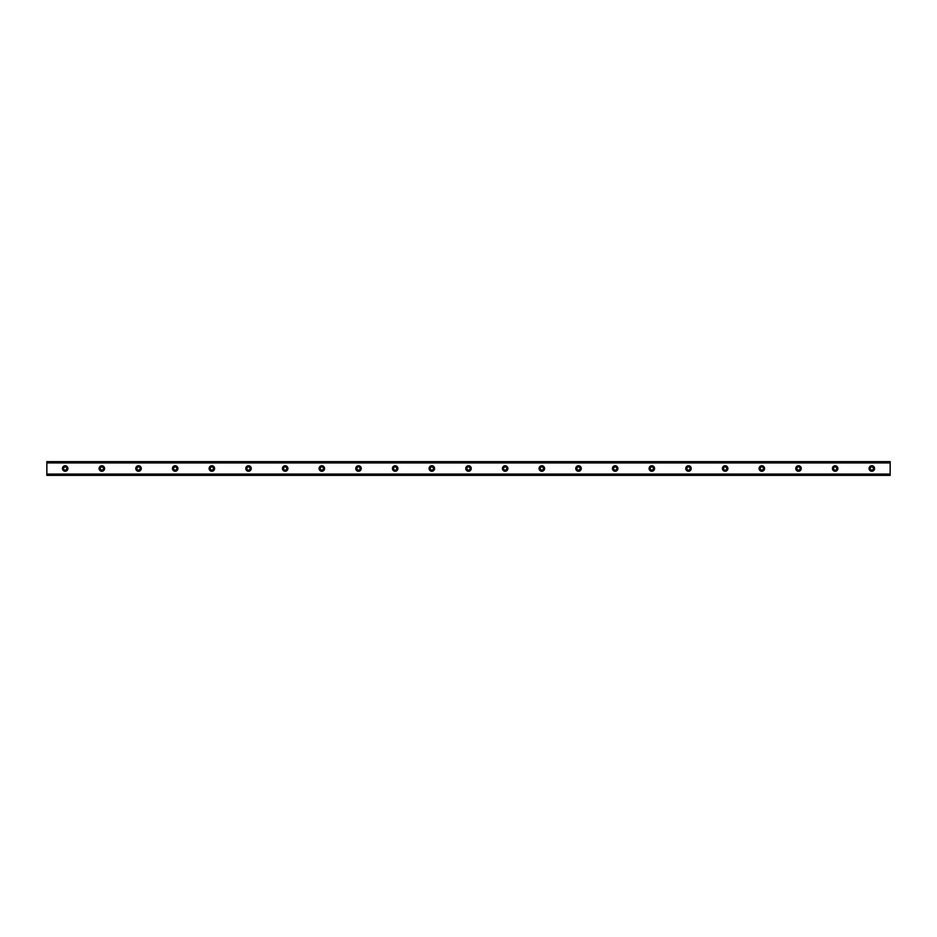 <?xml version="1.0" encoding="UTF-8"?>
<svg xmlns="http://www.w3.org/2000/svg" width="937" height="937" viewBox="0 0 937 937"><rect width="100%" height="100%" fill="white"/><g stroke="black" fill="none" stroke-linecap="round" stroke-linejoin="round"><path stroke-width="1.41" d="M65.18 470.105A1.605 1.605 0 0 1 63.575 468.5A1.605 1.605 0 0 1 65.18 466.895A1.605 1.605 0 0 1 66.785 468.5A1.605 1.605 0 0 1 65.18 470.105M871.82 470.105A1.605 1.605 0 0 1 870.215 468.5A1.605 1.605 0 0 1 871.82 466.895A1.605 1.605 0 0 1 873.425 468.5A1.605 1.605 0 0 1 871.82 470.105M835.148 470.105A1.605 1.605 0 0 1 833.543 468.5A1.605 1.605 0 0 1 835.148 466.895A1.605 1.605 0 0 1 836.753 468.5A1.605 1.605 0 0 1 835.148 470.105M798.488 470.105A1.605 1.605 0 0 1 796.883 468.5A1.605 1.605 0 0 1 798.488 466.895A1.605 1.605 0 0 1 800.093 468.5A1.605 1.605 0 0 1 798.488 470.105M761.816 470.105A1.605 1.605 0 0 1 760.223 468.5A1.605 1.605 0 0 1 761.816 466.895A1.605 1.605 0 0 1 763.421 468.5A1.605 1.605 0 0 1 761.816 470.105M725.156 470.105A1.605 1.605 0 0 1 723.551 468.5A1.605 1.605 0 0 1 725.156 466.895A1.605 1.605 0 0 1 726.761 468.5A1.605 1.605 0 0 1 725.156 470.105M688.496 470.105A1.605 1.605 0 0 1 686.891 468.5A1.605 1.605 0 0 1 688.496 466.895A1.605 1.605 0 0 1 690.101 468.5A1.605 1.605 0 0 1 688.496 470.105M651.824 470.105A1.605 1.605 0 0 1 650.219 468.5A1.605 1.605 0 0 1 651.824 466.895A1.605 1.605 0 0 1 653.429 468.5A1.605 1.605 0 0 1 651.824 470.105M615.164 470.105A1.605 1.605 0 0 1 613.559 468.5A1.605 1.605 0 0 1 615.164 466.895A1.605 1.605 0 0 1 616.769 468.5A1.605 1.605 0 0 1 615.164 470.105M578.492 470.105A1.605 1.605 0 0 1 576.887 468.5A1.605 1.605 0 0 1 578.492 466.895A1.605 1.605 0 0 1 580.097 468.5A1.605 1.605 0 0 1 578.492 470.105M541.832 470.105A1.605 1.605 0 0 1 540.227 468.5A1.605 1.605 0 0 1 541.832 466.895A1.605 1.605 0 0 1 543.437 468.5A1.605 1.605 0 0 1 541.832 470.105M505.16 470.105A1.605 1.605 0 0 1 503.556 468.5A1.605 1.605 0 0 1 505.16 466.895A1.605 1.605 0 0 1 506.765 468.5A1.605 1.605 0 0 1 505.16 470.105M468.5 470.105A1.605 1.605 0 0 1 466.895 468.5A1.605 1.605 0 0 1 468.5 466.895A1.605 1.605 0 0 1 470.105 468.5A1.605 1.605 0 0 1 468.5 470.105M431.84 470.105A1.605 1.605 0 0 1 430.235 468.5A1.605 1.605 0 0 1 431.84 466.895A1.605 1.605 0 0 1 433.444 468.5A1.605 1.605 0 0 1 431.84 470.105M395.168 470.105A1.605 1.605 0 0 1 393.563 468.5A1.605 1.605 0 0 1 395.168 466.895A1.605 1.605 0 0 1 396.773 468.5A1.605 1.605 0 0 1 395.168 470.105M358.508 470.105A1.605 1.605 0 0 1 356.903 468.5A1.605 1.605 0 0 1 358.508 466.895A1.605 1.605 0 0 1 360.113 468.5A1.605 1.605 0 0 1 358.508 470.105M321.836 470.105A1.605 1.605 0 0 1 320.231 468.5A1.605 1.605 0 0 1 321.836 466.895A1.605 1.605 0 0 1 323.441 468.5A1.605 1.605 0 0 1 321.836 470.105M285.176 470.105A1.605 1.605 0 0 1 283.571 468.5A1.605 1.605 0 0 1 285.176 466.895A1.605 1.605 0 0 1 286.781 468.5A1.605 1.605 0 0 1 285.176 470.105M248.504 470.105A1.605 1.605 0 0 1 246.899 468.5A1.605 1.605 0 0 1 248.504 466.895A1.605 1.605 0 0 1 250.109 468.5A1.605 1.605 0 0 1 248.504 470.105M211.844 470.105A1.605 1.605 0 0 1 210.239 468.5A1.605 1.605 0 0 1 211.844 466.895A1.605 1.605 0 0 1 213.449 468.5A1.605 1.605 0 0 1 211.844 470.105M175.184 470.105A1.605 1.605 0 0 1 173.579 468.5A1.605 1.605 0 0 1 175.184 466.895A1.605 1.605 0 0 1 176.777 468.5A1.605 1.605 0 0 1 175.184 470.105M138.512 470.105A1.605 1.605 0 0 1 136.907 468.5A1.605 1.605 0 0 1 138.512 466.895A1.605 1.605 0 0 1 140.117 468.5A1.605 1.605 0 0 1 138.512 470.105M101.852 470.105A1.605 1.605 0 0 1 100.247 468.5A1.605 1.605 0 0 1 101.852 466.895A1.605 1.605 0 0 1 103.457 468.5A1.605 1.605 0 0 1 101.852 470.105M65.18 465.748A2.752 2.752 0 0 0 62.428 468.5A2.752 2.752 0 0 0 65.18 471.252A2.752 2.752 0 0 0 67.932 468.5A2.752 2.752 0 0 0 65.18 465.748M871.82 465.748A2.752 2.752 0 0 0 869.067 468.5A2.752 2.752 0 0 0 871.82 471.252A2.752 2.752 0 0 0 874.572 468.5A2.752 2.752 0 0 0 871.82 465.748M835.148 465.748A2.752 2.752 0 0 0 832.407 468.5A2.752 2.752 0 0 0 835.148 471.252A2.752 2.752 0 0 0 837.901 468.5A2.752 2.752 0 0 0 835.148 465.748M798.488 465.748A2.752 2.752 0 0 0 795.736 468.5A2.752 2.752 0 0 0 798.488 471.252A2.752 2.752 0 0 0 801.24 468.5A2.752 2.752 0 0 0 798.488 465.748M761.816 465.748A2.752 2.752 0 0 0 759.075 468.5A2.752 2.752 0 0 0 761.816 471.252A2.752 2.752 0 0 0 764.569 468.5A2.752 2.752 0 0 0 761.816 465.748M725.156 465.748A2.752 2.752 0 0 0 722.404 468.5A2.752 2.752 0 0 0 725.156 471.252A2.752 2.752 0 0 0 727.908 468.5A2.752 2.752 0 0 0 725.156 465.748M688.496 465.748A2.752 2.752 0 0 0 685.743 468.5A2.752 2.752 0 0 0 688.496 471.252A2.752 2.752 0 0 0 691.237 468.5A2.752 2.752 0 0 0 688.496 465.748M651.824 465.748A2.752 2.752 0 0 0 649.072 468.5A2.752 2.752 0 0 0 651.824 471.252A2.752 2.752 0 0 0 654.576 468.5A2.752 2.752 0 0 0 651.824 465.748M615.164 465.748A2.752 2.752 0 0 0 612.411 468.5A2.752 2.752 0 0 0 615.164 471.252A2.752 2.752 0 0 0 617.916 468.5A2.752 2.752 0 0 0 615.164 465.748M578.492 465.748A2.752 2.752 0 0 0 575.751 468.5A2.752 2.752 0 0 0 578.492 471.252A2.752 2.752 0 0 0 581.245 468.5A2.752 2.752 0 0 0 578.492 465.748M541.832 465.748A2.752 2.752 0 0 0 539.08 468.5A2.752 2.752 0 0 0 541.832 471.252A2.752 2.752 0 0 0 544.584 468.5A2.752 2.752 0 0 0 541.832 465.748M505.16 465.748A2.752 2.752 0 0 0 502.419 468.5A2.752 2.752 0 0 0 505.16 471.252A2.752 2.752 0 0 0 507.913 468.5A2.752 2.752 0 0 0 505.16 465.748M468.5 465.748A2.752 2.752 0 0 0 465.748 468.5A2.752 2.752 0 0 0 468.5 471.252A2.752 2.752 0 0 0 471.252 468.5A2.752 2.752 0 0 0 468.5 465.748M431.84 465.748A2.752 2.752 0 0 0 429.087 468.5A2.752 2.752 0 0 0 431.84 471.252A2.752 2.752 0 0 0 434.581 468.5A2.752 2.752 0 0 0 431.84 465.748M395.168 465.748A2.752 2.752 0 0 0 392.416 468.5A2.752 2.752 0 0 0 395.168 471.252A2.752 2.752 0 0 0 397.92 468.5A2.752 2.752 0 0 0 395.168 465.748M358.508 465.748A2.752 2.752 0 0 0 355.755 468.5A2.752 2.752 0 0 0 358.508 471.252A2.752 2.752 0 0 0 361.249 468.5A2.752 2.752 0 0 0 358.508 465.748M321.836 465.748A2.752 2.752 0 0 0 319.084 468.5A2.752 2.752 0 0 0 321.836 471.252A2.752 2.752 0 0 0 324.589 468.5A2.752 2.752 0 0 0 321.836 465.748M285.176 465.748A2.752 2.752 0 0 0 282.424 468.5A2.752 2.752 0 0 0 285.176 471.252A2.752 2.752 0 0 0 287.928 468.5A2.752 2.752 0 0 0 285.176 465.748M248.504 465.748A2.752 2.752 0 0 0 245.763 468.5A2.752 2.752 0 0 0 248.504 471.252A2.752 2.752 0 0 0 251.257 468.5A2.752 2.752 0 0 0 248.504 465.748M211.844 465.748A2.752 2.752 0 0 0 209.092 468.5A2.752 2.752 0 0 0 211.844 471.252A2.752 2.752 0 0 0 214.596 468.5A2.752 2.752 0 0 0 211.844 465.748M175.184 465.748A2.752 2.752 0 0 0 172.431 468.5A2.752 2.752 0 0 0 175.184 471.252A2.752 2.752 0 0 0 177.925 468.5A2.752 2.752 0 0 0 175.184 465.748M138.512 465.748A2.752 2.752 0 0 0 135.76 468.5A2.752 2.752 0 0 0 138.512 471.252A2.752 2.752 0 0 0 141.264 468.5A2.752 2.752 0 0 0 138.512 465.748M101.852 465.748A2.752 2.752 0 0 0 99.099 468.5A2.752 2.752 0 0 0 101.852 471.252A2.752 2.752 0 0 0 104.593 468.5A2.752 2.752 0 0 0 101.852 465.748M46.85 474.368L46.85 461.625L890.15 461.625L890.15 475.375L46.85 475.375L46.85 474.368L890.15 474.368M890.15 474.087L46.85 474.087M46.85 462.913L890.15 462.913M46.85 462.632L890.15 462.632"/></g></svg>
